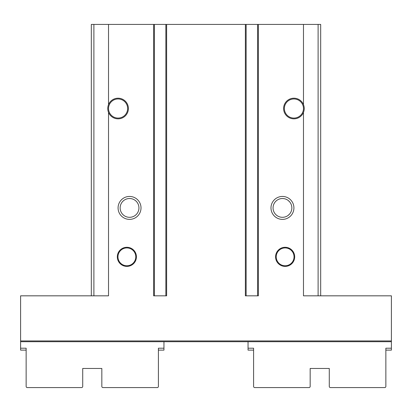 <?xml version="1.0" encoding="UTF-8"?>
<svg xmlns="http://www.w3.org/2000/svg" width="412" height="412" viewBox="0 0 412 412"><rect width="100%" height="100%" fill="white"/><g stroke="black" fill="none" stroke-linecap="round" stroke-linejoin="round"><path stroke-width="0.62" d="M136.429 256.841A9.558 9.558 0 0 1 122.091 265.117A9.558 9.558 0 0 1 122.091 248.565A9.558 9.558 0 0 1 136.429 256.841M294.688 256.841A9.558 9.558 0 0 1 280.351 265.117A9.558 9.558 0 0 1 280.351 248.565A9.558 9.558 0 0 1 294.688 256.841M123.049 214.698L122.282 213.874L123.049 214.698M122.282 265.225L123.811 265.894M123.811 247.787L122.282 248.457M288.189 215.358L289.718 213.874L288.189 215.358M288.189 247.787L289.718 248.457M289.718 265.225L288.189 265.894M154.392 24.421L165.861 24.421L165.861 295.831L154.392 295.831L154.392 24.421L91.32 24.421L91.32 295.831M246.139 24.421L257.608 24.421L257.608 295.831L246.139 295.831L246.139 24.421L165.861 24.421M320.68 295.831L320.68 24.421L257.608 24.421M141.012 207.911A11.469 11.469 0 0 1 123.811 217.845A11.469 11.469 0 0 1 123.811 197.981A11.469 11.469 0 0 1 141.012 207.911M293.921 207.911A11.469 11.469 0 0 1 276.72 217.845A11.469 11.469 0 0 1 276.72 197.981A11.469 11.469 0 0 1 293.921 207.911M108.521 104.622A10.321 10.321 0 0 1 124.347 100.322A10.321 10.321 0 0 1 124.347 116.72A10.321 10.321 0 0 1 108.521 112.419C107.511 109.819 107.511 107.223 108.521 104.622L108.521 24.421M108.521 112.419L108.521 295.831L20.6 295.831L20.6 341.708L391.4 341.708L20.6 341.708L20.6 348.202L26.141 348.202L26.141 386.43A1.148 1.148 0 0 0 27.29 387.579L81.571 387.579A1.148 1.148 0 0 0 82.719 386.43L82.719 368.462L101.831 368.462L101.831 386.43A1.148 1.148 0 0 0 102.979 387.579L157.26 387.579A1.148 1.148 0 0 0 158.409 386.43L158.409 348.202L163.95 348.202L163.95 341.708L248.05 341.708L163.95 341.708M303.479 112.419C304.489 109.824 304.489 107.223 303.479 104.622A10.321 10.321 0 0 0 287.653 100.322A10.321 10.321 0 0 0 287.653 116.72A10.321 10.321 0 0 0 303.479 112.419L303.479 295.831L391.4 295.831L391.4 350.118L385.859 350.118M258.37 24.421L258.37 295.831L245.372 295.831L245.372 24.421M166.628 24.421L166.628 295.831L153.63 295.831L153.63 24.421M291.851 207.911A9.399 9.399 0 0 1 277.755 216.053A9.399 9.399 0 0 1 277.755 199.774A9.399 9.399 0 0 1 291.851 207.911M289.718 201.947L288.189 200.464L289.718 201.947M138.947 207.911A9.399 9.399 0 0 1 124.846 216.053A9.399 9.399 0 0 1 124.846 199.774A9.399 9.399 0 0 1 138.947 207.911M123.811 200.464L123.049 201.123L123.811 200.464M123.049 201.123L122.282 201.947L123.049 201.123M302.769 104.911A9.558 9.558 0 0 1 290.249 117.343A9.558 9.558 0 0 1 287.19 101.738A9.558 9.558 0 0 1 302.769 104.911M109.231 112.131A9.558 9.558 0 0 1 116.241 99.143A9.558 9.558 0 0 1 127.638 108.521A9.558 9.558 0 0 1 109.231 112.131M294.039 256.841A8.91 8.91 0 0 1 280.675 264.561A8.91 8.91 0 0 1 280.675 249.126A8.91 8.91 0 0 1 294.039 256.841M135.78 256.841A8.91 8.91 0 0 1 122.415 264.561A8.91 8.91 0 0 1 122.415 249.126A8.91 8.91 0 0 1 135.78 256.841M248.05 341.708L248.05 348.202L253.591 348.202L253.591 386.43A1.148 1.148 0 0 0 254.74 387.579L309.021 387.579A1.148 1.148 0 0 0 310.169 386.43L310.169 368.462L329.281 368.462L329.281 386.43A1.148 1.148 0 0 0 330.429 387.579L384.71 387.579A1.148 1.148 0 0 0 385.859 386.43L385.859 348.202L391.4 348.202M248.05 348.202L248.05 350.118L253.591 350.118M163.95 348.202L163.95 350.118L158.409 350.118M26.141 350.118L20.6 350.118L20.6 348.202M391.4 340.94L20.6 340.94M303.479 104.622L303.479 24.421M93.89 295.831L93.89 24.421M318.11 295.831L318.11 24.421"/></g></svg>
